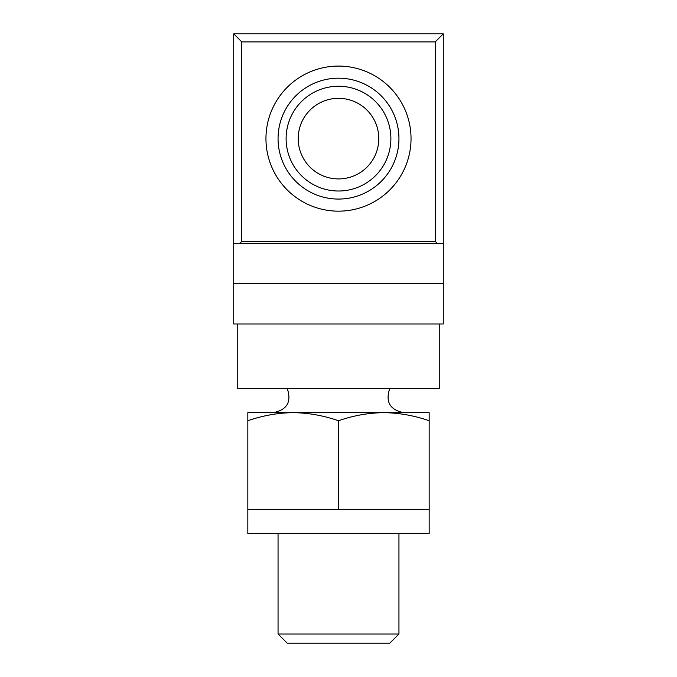 <?xml version="1.0" encoding="UTF-8"?>
<svg xmlns="http://www.w3.org/2000/svg" width="677" height="677" viewBox="0 0 677 677"><rect width="100%" height="100%" fill="white"/><g stroke="black" fill="none" stroke-linecap="round" stroke-linejoin="round"><path stroke-width="1.02" d="M389.817 643.15L287.183 643.15L278.052 634.027L398.948 634.027L389.817 643.15M389.766 388.471C385.238 401.825 389.893 409.881 403.729 412.648L383.834 412.648C399.244 412.885 414.358 415.585 429.167 420.747L429.167 412.648L247.833 412.648L247.833 420.747C262.634 415.576 277.748 412.877 293.166 412.648L273.271 412.648C287.107 409.881 291.762 401.825 287.234 388.471M241.782 241.384L435.218 241.384L437.232 243.398L443.274 243.398L443.274 33.85L233.726 33.85L241.782 41.906L241.782 241.384L239.768 243.398L233.726 243.398L233.726 283.697L233.726 33.85M435.218 241.384L435.218 41.906L443.274 33.85M443.274 283.697L443.274 323.995L233.726 323.995L233.726 283.697L443.274 283.697L443.274 243.398M437.232 243.398L239.768 243.398M439.246 323.995L439.246 388.471L237.754 388.471L237.754 323.995M293.166 412.648C308.577 412.885 323.682 415.585 338.5 420.747C353.301 415.576 368.415 412.877 383.834 412.648M411.032 138.624A72.532 72.532 0 0 0 302.23 75.807A72.532 72.532 0 0 0 302.23 201.441A72.532 72.532 0 0 0 411.032 138.624M398.948 138.624A60.448 60.448 0 0 0 308.28 86.275A60.448 60.448 0 0 0 308.28 190.973A60.448 60.448 0 0 0 398.948 138.624A60.448 60.448 0 0 0 308.28 86.275A60.448 60.448 0 0 0 308.28 190.973A60.448 60.448 0 0 0 398.948 138.624A60.448 60.448 0 0 0 308.28 86.275A60.448 60.448 0 0 0 308.28 190.973A60.448 60.448 0 0 0 398.948 138.624M298.202 138.624A40.298 40.298 0 0 1 358.649 103.725A40.298 40.298 0 0 1 358.649 173.524A40.298 40.298 0 0 1 298.202 138.624M247.833 420.747L247.833 533.544L429.167 533.544L429.167 509.366L247.833 509.366M429.167 420.747L429.167 509.366M338.5 420.747L338.5 509.366M435.218 41.906L241.782 41.906M390.883 138.624A52.383 52.383 0 0 0 312.309 93.257A52.383 52.383 0 0 0 312.309 183.992A52.383 52.383 0 0 0 390.883 138.624M278.052 533.544L278.052 634.027M398.948 533.544L398.948 634.027"/></g></svg>
